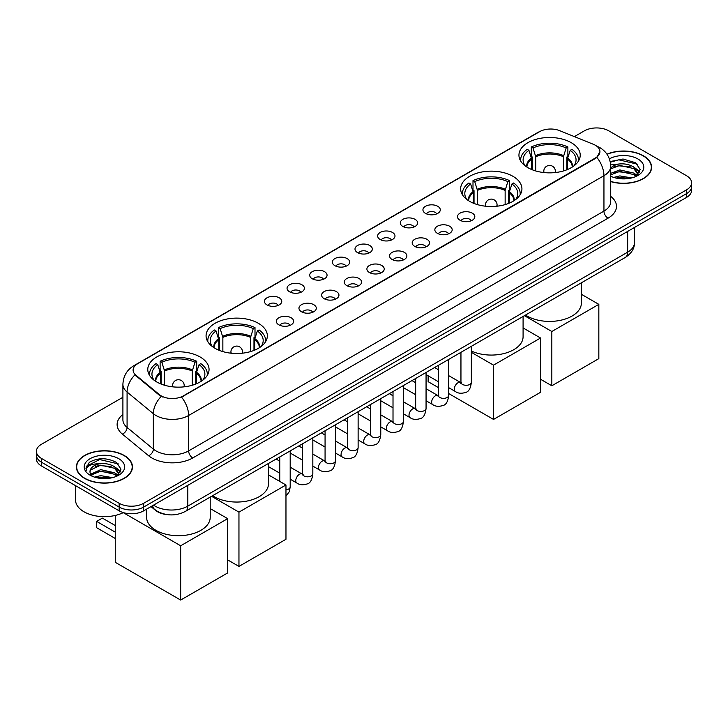 <?xml version="1.0" encoding="UTF-8"?>
<svg xmlns="http://www.w3.org/2000/svg" width="728" height="728" viewBox="0 0 728 728"><rect width="100%" height="100%" fill="white"/><g stroke="black" fill="none" stroke-linecap="round" stroke-linejoin="round"><path stroke-width="1.09" d="M512.958 176.322A30.64 17.69 0 0 0 479.57 172.491A30.64 17.69 0 0 0 460.651 188.825A30.64 17.69 0 0 0 469.624 201.338A30.64 17.69 0 0 0 503.021 205.169A30.64 17.69 0 0 0 521.93 188.825A30.64 17.69 0 0 0 512.958 176.322M258.376 323.305A30.64 17.69 0 0 0 224.979 319.465A30.64 17.69 0 0 0 206.07 335.808A30.64 17.69 0 0 0 215.042 348.321A30.64 17.69 0 0 0 248.43 352.152A30.64 17.69 0 0 0 267.349 335.808A30.64 17.69 0 0 0 258.376 323.305M200.082 356.957A30.64 17.69 0 0 0 166.694 353.126A30.64 17.69 0 0 0 147.775 369.469A30.64 17.69 0 0 0 156.757 381.973A30.64 17.69 0 0 0 190.144 385.804A30.64 17.69 0 0 0 209.054 369.469A30.64 17.69 0 0 0 200.082 356.957M571.243 142.67A30.64 17.69 0 0 0 537.856 138.83A30.64 17.69 0 0 0 518.946 155.173A30.64 17.69 0 0 0 527.918 167.686A30.64 17.69 0 0 0 561.306 171.517A30.64 17.69 0 0 0 580.225 155.173A30.64 17.69 0 0 0 571.243 142.67M425.48 213.377A8.672 5.005 180 0 1 423.76 211.957A8.672 5.005 180 0 1 426.626 205.733A8.672 5.005 180 0 1 437.746 206.297A8.672 5.005 180 0 1 439.466 211.957A8.672 5.005 180 0 1 425.48 213.377M436.682 213.896A5.205 3.003 0 0 0 435.289 212.43A5.205 3.003 0 0 0 430.166 211.666A5.205 3.003 0 0 0 426.535 213.896M402.83 226.444A8.672 5.005 180 0 1 401.11 225.034A8.672 5.005 180 0 1 403.985 218.809A8.672 5.005 180 0 1 415.096 219.365A8.672 5.005 180 0 1 416.816 225.034A8.672 5.005 180 0 1 402.83 226.444M414.041 226.963A5.205 3.003 0 0 0 412.639 225.507A5.205 3.003 0 0 0 407.516 224.743A5.205 3.003 0 0 0 403.885 226.963M380.189 239.521A8.672 5.005 180 0 1 378.469 238.101A8.672 5.005 180 0 1 381.336 231.886A8.672 5.005 180 0 1 392.447 232.441A8.672 5.005 180 0 1 394.176 238.101A8.672 5.005 180 0 1 380.189 239.521M391.391 240.04A5.205 3.003 0 0 0 389.999 238.575A5.205 3.003 0 0 0 384.875 237.819A5.205 3.003 0 0 0 381.245 240.04M357.539 252.598A8.672 5.005 180 0 1 355.819 251.178A8.672 5.005 180 0 1 358.695 244.954A8.672 5.005 180 0 1 369.806 245.518A8.672 5.005 180 0 1 371.526 251.178A8.672 5.005 180 0 1 357.539 252.598M368.75 253.117A5.205 3.003 0 0 0 367.349 251.651A5.205 3.003 0 0 0 362.226 250.887A5.205 3.003 0 0 0 358.595 253.117M334.898 265.675A8.672 5.005 180 0 1 333.178 264.255A8.672 5.005 180 0 1 336.045 258.031A8.672 5.005 180 0 1 347.156 258.595A8.672 5.005 180 0 1 348.876 264.255A8.672 5.005 180 0 1 334.898 265.675M346.1 266.193A5.205 3.003 0 0 0 344.708 264.728A5.205 3.003 0 0 0 339.585 263.964A5.205 3.003 0 0 0 335.954 266.193M312.248 278.742A8.672 5.005 180 0 1 310.528 277.332A8.672 5.005 180 0 1 313.404 271.107A8.672 5.005 180 0 1 324.515 271.662A8.672 5.005 180 0 1 326.235 277.332A8.672 5.005 180 0 1 312.248 278.742M323.459 279.261A5.205 3.003 0 0 0 322.058 277.805A5.205 3.003 0 0 0 316.935 277.04A5.205 3.003 0 0 0 313.304 279.261M289.608 291.819A8.672 5.005 180 0 1 287.879 290.408A8.672 5.005 180 0 1 290.754 284.184A8.672 5.005 180 0 1 301.865 284.739A8.672 5.005 180 0 1 303.585 290.408A8.672 5.005 180 0 1 289.608 291.819M300.81 292.338A5.205 3.003 0 0 0 299.417 290.872A5.205 3.003 0 0 0 294.285 290.117A5.205 3.003 0 0 0 290.663 292.338M266.958 304.896A8.672 5.005 180 0 1 265.238 303.476A8.672 5.005 180 0 1 268.113 297.261A8.672 5.005 180 0 1 279.224 297.816A8.672 5.005 180 0 1 280.944 303.476A8.672 5.005 180 0 1 266.958 304.896M278.169 305.414A5.205 3.003 0 0 0 276.767 303.949A5.205 3.003 0 0 0 271.644 303.194A5.205 3.003 0 0 0 268.013 305.414M460.023 220.238A8.672 5.005 180 0 1 458.303 218.828A8.672 5.005 180 0 1 461.17 212.603A8.672 5.005 180 0 1 472.281 213.158A8.672 5.005 180 0 1 474.001 218.828A8.672 5.005 180 0 1 460.023 220.238M471.225 220.757A5.205 3.003 0 0 0 469.833 219.301A5.205 3.003 0 0 0 464.71 218.537A5.205 3.003 0 0 0 461.079 220.757M437.373 233.315A8.672 5.005 180 0 1 435.653 231.895A8.672 5.005 180 0 1 438.529 225.68A8.672 5.005 180 0 1 449.64 226.235A8.672 5.005 180 0 1 451.36 231.895A8.672 5.005 180 0 1 437.373 233.315M448.584 233.834A5.205 3.003 0 0 0 447.183 232.369A5.205 3.003 0 0 0 442.06 231.613A5.205 3.003 0 0 0 438.429 233.834M414.733 246.392A8.672 5.005 180 0 1 413.004 244.972A8.672 5.005 180 0 1 415.879 238.748A8.672 5.005 180 0 1 426.99 239.312A8.672 5.005 180 0 1 428.71 244.972A8.672 5.005 180 0 1 414.733 246.392M425.935 246.91A5.205 3.003 0 0 0 424.542 245.445A5.205 3.003 0 0 0 419.41 244.681A5.205 3.003 0 0 0 415.788 246.91M392.083 259.468A8.672 5.005 180 0 1 390.363 258.049A8.672 5.005 180 0 1 393.238 251.824A8.672 5.005 180 0 1 404.349 252.389A8.672 5.005 180 0 1 406.069 258.049A8.672 5.005 180 0 1 392.083 259.468M403.294 259.987A5.205 3.003 0 0 0 401.892 258.522A5.205 3.003 0 0 0 396.769 257.757A5.205 3.003 0 0 0 393.138 259.987M369.433 272.536A8.672 5.005 180 0 1 367.713 271.125A8.672 5.005 180 0 1 370.588 264.901A8.672 5.005 180 0 1 381.7 265.456A8.672 5.005 180 0 1 383.419 271.125A8.672 5.005 180 0 1 369.433 272.536M380.644 273.055A5.205 3.003 0 0 0 379.252 271.599A5.205 3.003 0 0 0 374.119 270.834A5.205 3.003 0 0 0 370.497 273.055M346.792 285.613A8.672 5.005 180 0 1 345.072 284.193A8.672 5.005 180 0 1 347.939 277.978A8.672 5.005 180 0 1 359.05 278.533A8.672 5.005 180 0 1 360.779 284.193A8.672 5.005 180 0 1 346.792 285.613M357.994 286.131A5.205 3.003 0 0 0 356.602 284.666A5.205 3.003 0 0 0 351.478 283.911A5.205 3.003 0 0 0 347.848 286.131M324.142 298.689A8.672 5.005 180 0 1 322.422 297.27A8.672 5.005 180 0 1 325.298 291.045A8.672 5.005 180 0 1 336.409 291.61A8.672 5.005 180 0 1 338.129 297.27A8.672 5.005 180 0 1 324.142 298.689M335.353 299.208A5.205 3.003 0 0 0 333.952 297.743A5.205 3.003 0 0 0 328.829 296.979A5.205 3.003 0 0 0 325.198 299.208M301.501 311.766A8.672 5.005 180 0 1 299.781 310.346A8.672 5.005 180 0 1 302.648 304.122A8.672 5.005 180 0 1 313.759 304.686A8.672 5.005 180 0 1 315.479 310.346A8.672 5.005 180 0 1 301.501 311.766M312.703 312.285A5.205 3.003 0 0 0 311.311 310.82A5.205 3.003 0 0 0 306.188 310.055A5.205 3.003 0 0 0 302.557 312.285M278.851 324.834A8.672 5.005 180 0 1 277.131 323.423A8.672 5.005 180 0 1 280.007 317.199A8.672 5.005 180 0 1 291.118 317.754A8.672 5.005 180 0 1 292.838 323.423A8.672 5.005 180 0 1 278.851 324.834M290.062 325.352A5.205 3.003 0 0 0 288.661 323.896A5.205 3.003 0 0 0 283.538 323.132A5.205 3.003 0 0 0 279.907 325.352M593.284 144.253A15.606 9.009 180 0 1 595.368 145.263A15.606 9.009 180 0 1 599.936 151.633A15.606 9.009 180 0 1 595.368 158.003L183.32 395.896A15.606 9.009 180 0 1 159.505 394.694L135.936 375.257A15.606 9.009 180 0 1 133.106 370.088A15.606 9.009 180 0 1 137.683 363.718L539.63 131.659A15.606 9.009 180 0 1 559.623 130.649L593.284 144.253M166.603 514.532A17.345 10.01 180 0 1 155.637 510.437L150.987 506.606M610.719 181.6A28.037 16.189 0 0 0 651.606 167.213A28.037 16.189 0 0 0 643.397 155.765A28.037 16.189 0 0 0 606.952 154.172M124.251 455.491A28.037 16.189 0 0 0 93.703 451.979A28.037 16.189 0 0 0 76.395 466.93A28.037 16.189 0 0 0 84.603 478.378A28.037 16.189 0 0 0 115.16 481.89A28.037 16.189 0 0 0 132.469 466.93A28.037 16.189 0 0 0 124.251 455.491M599.936 151.633L596.878 157.375L595.368 158.467L181.563 397.151A20.229 11.684 60 0 1 188.634 415.488A23.123 13.35 180 0 1 155.938 415.488A23.123 13.35 180 0 1 153.344 413.704L127.082 392.046A23.123 13.35 180 0 1 122.905 384.393L122.905 419.792A23.123 13.35 0 0 0 127.082 427.445L153.344 449.103A23.123 13.35 0 0 0 155.938 450.887A23.123 13.35 0 0 0 188.634 450.887L603.949 211.111A23.123 13.35 0 0 0 610.719 201.665L610.719 166.266A23.123 13.35 180 0 1 603.949 175.712A20.229 11.684 -120 0 0 596.878 157.375M122.905 397.27L41.478 444.28A17.345 10.01 0 0 0 36.4 451.36L36.4 458.913A17.345 10.01 0 0 0 41.478 465.993L119.146 510.829L119.146 507.052A17.345 10.01 0 0 0 143.671 507.052L686.522 193.648A17.345 10.01 0 0 0 691.6 186.568A17.345 10.01 0 0 1 686.522 193.648L143.671 507.052A17.345 10.01 0 0 1 119.146 507.052L41.478 462.216L119.146 507.052L119.146 503.275A17.345 10.01 0 0 0 143.671 503.275L686.522 189.871A17.345 10.01 0 0 0 691.6 182.792A17.345 10.01 0 0 0 686.522 175.712L608.854 130.867A17.345 10.01 0 0 0 584.329 130.867L574.374 136.609M36.4 455.137A17.345 10.01 0 0 0 41.478 462.216A17.345 10.01 0 0 1 36.4 455.137M163.008 397.151L159.505 395.377L134.88 374.884A20.229 13.532 129.5 0 0 127.082 392.046L127.082 427.445A5.779 3.868 -50.5 0 1 122.349 434.088A28.902 16.689 180 0 1 122.905 414.496M36.4 451.36A17.345 10.01 0 0 0 41.478 458.44L119.146 503.275M119.146 510.829A17.345 10.01 0 0 0 143.671 510.829L686.522 197.424A17.345 10.01 0 0 0 691.6 190.345L691.6 182.792M610.719 181.409A27.746 16.016 0 0 0 651.314 167.213A27.746 16.016 0 0 0 643.188 155.883A27.746 16.016 0 0 0 607.061 154.336M613.704 177.414L619.828 175.912L631.713 177.905M616.097 178.069L619.828 177.414L629.22 178.433M610.719 173.355L619.828 169.915L633.788 173.073L636.763 175.912M610.719 174.847L619.828 171.417L633.788 174.574L635.99 176.431M610.683 164.928L619.028 164.009A14.451 8.345 0 0 0 610.719 168.113M619.028 164.009C624.569 163.427 629.493 164.455 633.788 167.085L638.019 173.737L637.919 174.838M610.719 168.86L619.828 165.42L633.788 168.578L637.974 174.493M610.719 175.812L611.547 176.604M610.719 176.24A20.229 11.684 0 0 0 637.874 175.475A20.229 11.684 0 0 0 637.874 158.95A20.229 11.684 0 0 0 609.391 158.877M636.226 176.322L640.121 169.488L635.68 162.754L623.032 159.013L610.191 161.552M610.328 162.198L618.8 159.832L637.464 164.182M614.332 166.657L618.8 165.829L630.239 166.794M636.445 169.478L639.657 172.172M614.332 172.654L618.8 171.826L630.239 172.791M636.445 175.475L636.918 175.785M616.489 178.151L629.001 178.469M634.734 167.768L639.839 171.644M634.734 173.764L637.391 175.366M84.812 478.26A27.746 16.016 0 0 0 115.051 481.736A27.746 16.016 0 0 0 132.178 466.93A27.746 16.016 0 0 0 124.051 455.61A27.746 16.016 0 0 0 93.812 452.134A27.746 16.016 0 0 0 76.686 466.93A27.746 16.016 0 0 0 84.812 478.26M75.53 485.649L75.53 499.972A28.902 16.689 0 0 0 83.993 511.775A28.902 16.689 0 0 0 123.314 512.603M94.567 477.131L100.692 475.639L112.567 477.632M96.96 477.786L100.692 477.131L110.074 478.15M117.09 476.048L120.984 469.205L116.544 462.48C107.034 457.566 97.962 457.512 89.335 462.307L86.004 468.413L86.323 470.37C86.505 465.975 91.027 463.763 99.882 463.736A14.451 8.345 0 0 0 89.981 471.653A14.451 8.345 0 0 0 90.682 474.219L100.692 469.642L114.651 472.8L117.627 475.639M91.164 475.02L100.692 471.143L114.651 474.301L116.844 476.158M99.882 463.736C105.433 463.154 110.347 464.173 114.651 466.803L118.882 473.464L118.782 474.565M89.981 471.817L90.472 470.042L100.692 465.147L114.651 468.304L118.837 474.21M90.682 474.219L92.401 476.33M118.737 458.676A20.229 11.684 0 0 0 90.126 458.676A20.229 11.684 0 0 0 90.126 475.193A20.229 11.684 0 0 0 118.737 475.193A20.229 11.684 0 0 0 118.737 458.676M86.004 468.55L86.632 466.084L99.663 459.559L118.327 463.909M95.195 466.384L99.663 465.547L111.102 466.521M117.308 469.205L120.52 471.899M95.195 472.372L99.663 471.544L111.102 472.518M117.308 475.202L117.781 475.511M97.343 477.877L109.864 478.187M115.597 467.494L120.702 471.362M115.597 473.491L118.254 475.093M531.649 169.515L531.649 159.104L528.928 150.332A26.481 15.288 0 0 0 524.588 164.938A26.481 15.288 0 0 0 525.252 165.929M532.314 169.788L532.314 157.011L531.294 156.411L531.294 146.974A28.902 16.689 0 0 1 567.876 146.974L566.147 147.975A26.481 15.288 0 0 0 533.014 147.975L535.735 156.748L535.735 170.953M563.436 170.953L563.436 156.748L566.147 147.975M525.516 315.051A31.795 18.355 0 0 0 527.099 316.034A31.795 18.355 0 0 0 561.752 320.02A31.795 18.355 0 0 0 581.381 303.057L581.381 282.801M567.876 146.974L567.876 156.411L566.848 157.011L566.848 169.788M528.928 150.332L527.199 149.331A28.902 16.689 0 0 0 520.675 159.896A28.902 16.689 0 0 0 520.766 161.179M533.014 147.975L531.294 146.974M578.405 161.179A28.902 16.689 0 0 0 578.487 159.896A28.902 16.689 0 0 0 571.962 149.331L570.233 150.332L567.713 157.994L567.521 169.515M573.91 165.929A26.481 15.288 0 0 0 574.574 164.938A26.481 15.288 0 0 0 570.233 150.332M551.833 385.776L551.833 331.495L598.835 304.349L598.835 358.631L551.833 385.776L540.549 379.261M551.833 331.495L524.433 315.679M581.381 294.276L598.835 304.349M473.355 203.167L473.355 192.756L470.634 183.984A26.481 15.288 0 0 0 466.293 198.589A26.481 15.288 0 0 0 466.966 199.581M474.028 203.44L474.028 190.663L473 190.072L473 180.626A28.902 16.689 0 0 1 509.582 180.626L507.853 181.627A26.481 15.288 0 0 0 474.729 181.627L477.441 190.399L477.441 204.604M505.141 204.604L505.141 190.399L507.853 181.627M471.353 351.005A31.795 18.355 0 0 0 505.023 353.271A31.795 18.355 0 0 0 523.086 336.709L523.086 316.452M509.582 180.626L509.582 190.072L508.554 190.663L508.554 203.44M470.634 183.984L468.914 182.992A28.902 16.689 0 0 0 462.389 193.548A28.902 16.689 0 0 0 462.471 194.831M474.729 181.627L473 180.626M520.111 194.831A28.902 16.689 0 0 0 520.192 193.548A28.902 16.689 0 0 0 513.668 182.992L511.948 183.984L509.418 191.646L509.227 203.167M515.615 199.581A26.481 15.288 0 0 0 516.288 198.589A26.481 15.288 0 0 0 511.948 183.984M493.539 419.428L493.539 365.147L540.549 338.01L540.549 392.292L493.539 419.428L448.712 393.548M438.301 387.542L428.137 381.672L428.137 375.784M493.539 365.147L471.353 352.343M523.086 327.928L540.549 338.01M218.773 350.15L218.773 339.739L216.052 330.967A26.481 15.288 0 0 0 211.712 345.572A26.481 15.288 0 0 0 212.385 346.564M219.447 350.423L219.447 337.646L218.418 337.046L218.418 327.609A28.902 16.689 0 0 1 255 327.609L253.271 328.61A26.481 15.288 0 0 0 220.147 328.61L222.859 337.382L222.859 351.588M250.559 351.588L250.559 337.382L253.271 328.61M212.64 495.686A31.795 18.355 0 0 0 214.223 496.669A31.795 18.355 0 0 0 248.876 500.655A31.795 18.355 0 0 0 268.505 483.692L268.505 463.436M255 327.609L255 337.046L253.972 337.646L253.972 350.423M216.052 330.967L214.332 329.966A28.902 16.689 0 0 0 207.808 340.531A28.902 16.689 0 0 0 207.889 341.814M220.147 328.61L218.418 327.609M265.529 341.814A28.902 16.689 0 0 0 265.611 340.531A28.902 16.689 0 0 0 259.086 329.966L257.366 330.967L254.836 338.629L254.645 350.15M261.034 346.564A26.481 15.288 0 0 0 261.707 345.572A26.481 15.288 0 0 0 257.366 330.967M238.957 566.411L238.957 512.13L285.968 484.994L285.968 539.275L238.957 566.411L227.673 559.896M238.957 512.13L211.566 496.314M268.505 474.911L285.968 484.994M160.478 383.802L160.478 373.391L157.767 364.619A26.481 15.288 0 0 0 153.426 379.224A26.481 15.288 0 0 0 154.09 380.216M161.152 384.075L161.152 371.298L160.124 370.707L160.124 361.261A28.902 16.689 0 0 1 196.706 361.261L194.986 362.262A26.481 15.288 0 0 0 161.853 362.262L164.564 371.034L164.564 385.239M192.265 385.239L192.265 371.034L194.986 362.262M146.619 509.127L146.619 517.344A31.795 18.355 0 0 0 155.938 530.33A31.795 18.355 0 0 0 190.581 534.307A31.795 18.355 0 0 0 210.21 517.344L210.21 497.097M196.706 361.261L196.706 370.707L195.686 371.298L195.686 384.075M157.767 364.619L156.038 363.627A28.902 16.689 0 0 0 149.513 374.183A28.902 16.689 0 0 0 149.595 375.475M161.853 362.262L160.124 361.261M207.234 375.475A28.902 16.689 0 0 0 207.325 374.183A28.902 16.689 0 0 0 200.801 363.627L199.072 364.619L196.551 372.281L196.351 383.802M202.748 380.216A26.481 15.288 0 0 0 203.412 379.224A26.481 15.288 0 0 0 199.072 364.619M115.261 538.465L96.66 527.727L96.66 521.403L115.261 532.141M180.662 600.063L180.662 545.782L227.673 518.645L227.673 572.927L180.662 600.063L115.261 562.307L115.261 515.442M180.662 545.782L123.259 512.639M210.21 508.563L227.673 518.645M96.66 521.403L102.384 518.099L115.261 525.534M135.936 375.257L135.936 375.948M159.505 394.694L159.505 395.377M183.32 395.896L183.32 396.36M595.368 158.003L595.368 158.467M192.729 457.967A5.779 3.34 60 0 1 188.634 450.887L188.634 415.488L603.949 175.712L603.949 211.111A5.779 3.34 60 0 0 608.035 218.191L192.729 457.967A28.902 16.689 180 0 1 151.852 457.967A28.902 16.689 180 0 1 148.612 455.737L122.349 434.088M610.719 166.266C610.328 157.949 606.679 151.715 599.754 147.566L596.842 146.146A20.229 9.473 112 0 0 596.569 146.046M135.963 364.901A20.229 11.684 -120 0 0 133.861 365.693C126.945 369.842 123.296 376.076 122.905 384.393M133.861 365.693L537.928 132.405A20.229 11.684 60 0 1 539.466 131.75M161.225 396.451A20.229 13.532 129.5 0 0 153.344 413.704L153.344 449.103A5.779 3.868 -50.5 0 1 148.612 455.737M610.719 196.378A28.902 16.689 180 0 1 608.035 218.191M143.671 503.275L143.671 510.829M686.522 189.871L686.522 197.424M41.478 458.44L41.478 465.993M153.562 505.123A23.123 13.35 0 0 0 155.119 506.115A23.123 13.35 0 0 0 187.824 506.115L627.654 252.17A23.123 13.35 0 0 0 634.434 242.733C634.598 248.466 631.54 253.38 625.261 257.466L185.422 511.402A11.566 6.679 60 0 0 187.824 506.115L187.824 485.339M627.654 231.404L627.654 252.17A11.566 6.679 60 0 1 625.261 257.466M152.625 505.66A11.566 7.735 129.5 0 0 154.645 509.418L151.133 506.524M531.649 159.104A22.659 13.086 0 0 0 526.917 167.076M563.436 156.748A22.659 13.086 0 0 0 535.735 156.748M531.449 157.994A22.932 13.241 0 0 0 526.699 166.94M563.627 155.637A22.932 13.241 0 0 0 535.544 155.637M572.472 166.94A22.932 13.241 0 0 0 567.713 157.994M572.244 167.076A22.659 13.086 0 0 0 567.521 159.104M544.317 172.6A5.779 3.34 180 0 1 543.798 171.226L543.798 172.545M555.364 172.545L555.364 171.226A5.779 3.34 180 0 1 554.845 172.6M473.355 192.756A22.659 13.086 0 0 0 468.632 200.737M505.141 190.399A22.659 13.086 0 0 0 477.441 190.399M473.164 191.646A22.932 13.241 0 0 0 468.404 200.591M505.332 189.289A22.932 13.241 0 0 0 477.25 189.289M514.177 200.591A22.932 13.241 0 0 0 509.418 191.646M513.95 200.737A22.659 13.086 0 0 0 509.227 192.756M486.022 206.252A5.779 3.34 180 0 1 485.512 204.877L485.512 206.197M497.069 206.197L497.069 204.877A5.779 3.34 180 0 1 496.56 206.252M218.773 339.739A22.659 13.086 0 0 0 214.05 347.72M250.559 337.382A22.659 13.086 0 0 0 222.859 337.382M218.582 338.629A22.932 13.241 0 0 0 213.823 347.575M250.751 336.272A22.932 13.241 0 0 0 222.668 336.272M259.596 347.575A22.932 13.241 0 0 0 254.836 338.629M259.368 347.72A22.659 13.086 0 0 0 254.645 339.739M231.44 353.235A5.779 3.34 180 0 1 230.931 351.861L230.931 353.18M242.488 353.18L242.488 351.861A5.779 3.34 180 0 1 241.978 353.235M160.478 373.391A22.659 13.086 0 0 0 155.756 381.372M192.265 371.034A22.659 13.086 0 0 0 164.564 371.034M160.287 372.281A22.932 13.241 0 0 0 155.528 381.226M192.456 369.924A22.932 13.241 0 0 0 164.373 369.924M201.301 381.226A22.932 13.241 0 0 0 196.551 372.281M201.083 381.372A22.659 13.086 0 0 0 196.351 373.391M173.155 386.887A5.779 3.34 180 0 1 172.636 385.512L172.636 386.832M184.202 386.832L184.202 385.512A5.779 3.34 180 0 1 183.684 386.887M471.353 346.328L471.353 382.282A5.205 3.003 180 0 1 469.596 384.539A5.205 3.003 180 0 1 462.471 384.402A5.205 3.003 180 0 1 460.951 382.282L460.779 383.401L461.252 383.019M471.353 382.282C470.643 388.324 468.768 391.7 465.738 392.41C461.443 393.739 457.985 393.439 455.373 391.509A5.205 3.003 -60 0 1 454.581 387.341A5.205 3.003 -60 0 1 457.976 382.755A5.205 3.003 -60 0 1 458.203 382.628A5.205 3.003 -60 0 1 460.578 382.5L461.634 382.91M448.712 359.395L448.712 395.359A5.205 3.003 180 0 1 446.947 397.606A5.205 3.003 180 0 1 439.83 397.479A5.205 3.003 180 0 1 438.301 395.359L438.138 396.478L438.602 396.096M448.712 395.359C447.993 401.401 446.127 404.777 443.097 405.478C438.802 406.806 435.344 406.515 432.732 404.586A5.205 3.003 -60 0 1 431.931 400.409A5.205 3.003 -60 0 1 435.335 395.832A5.205 3.003 -60 0 1 435.562 395.704A5.205 3.003 -60 0 1 437.928 395.568L438.984 395.986M426.062 372.472L426.062 408.435A5.205 3.003 180 0 1 424.297 410.683A5.205 3.003 180 0 1 417.18 410.556A5.205 3.003 180 0 1 415.661 408.435L415.488 409.555L415.952 409.172M426.062 408.435C425.352 414.469 423.478 417.845 420.447 418.555C416.152 419.883 412.694 419.583 410.082 417.654A5.205 3.003 -60 0 1 409.282 413.486A5.205 3.003 -60 0 1 412.685 408.899A5.205 3.003 -60 0 1 412.913 408.781A5.205 3.003 -60 0 1 415.288 408.645L416.343 409.063M403.421 385.549L403.421 421.503A5.205 3.003 180 0 1 401.656 423.76A5.205 3.003 180 0 1 394.54 423.632A5.205 3.003 180 0 1 393.011 421.503L392.847 422.631L393.311 422.24M403.421 421.503C402.702 427.545 400.837 430.921 397.806 431.631C393.502 432.96 390.053 432.659 387.442 430.73A5.205 3.003 -60 0 1 386.641 426.562A5.205 3.003 -60 0 1 390.035 421.976A5.205 3.003 -60 0 1 390.272 421.849A5.205 3.003 -60 0 1 392.638 421.721L393.693 422.14M380.771 398.626L380.771 434.58A5.205 3.003 180 0 1 379.006 436.836A5.205 3.003 180 0 1 371.89 436.7A5.205 3.003 180 0 1 370.361 434.58L370.197 435.708L370.661 435.317M380.771 434.58C380.061 440.622 378.187 443.998 375.157 444.708C370.861 446.036 367.403 445.736 364.792 443.807A5.205 3.003 -60 0 1 363.991 439.639A5.205 3.003 -60 0 1 367.394 435.053A5.205 3.003 -60 0 1 367.622 434.925A5.205 3.003 -60 0 1 369.997 434.798L371.053 435.208M358.121 411.693L358.121 447.656A5.205 3.003 180 0 1 356.365 449.904A5.205 3.003 180 0 1 349.24 449.777A5.205 3.003 180 0 1 347.72 447.656L347.556 448.776L348.02 448.393M358.121 447.656C357.412 453.699 355.537 457.075 352.516 457.776C348.212 459.104 344.763 458.813 342.142 456.884A5.205 3.003 -60 0 1 341.35 452.716A5.205 3.003 -60 0 1 344.744 448.13A5.205 3.003 -60 0 1 344.981 448.002A5.205 3.003 -60 0 1 347.347 447.866L348.403 448.284M335.481 424.77L335.481 460.733A5.205 3.003 180 0 1 333.715 462.981A5.205 3.003 180 0 1 326.599 462.853A5.205 3.003 180 0 1 325.07 460.733L324.906 461.852L325.371 461.47M335.481 460.733C334.762 466.766 332.896 470.142 329.866 470.852C325.571 472.181 322.113 471.88 319.501 469.951A5.205 3.003 -60 0 1 318.7 465.784A5.205 3.003 -60 0 1 322.104 461.197A5.205 3.003 -60 0 1 322.331 461.079A5.205 3.003 -60 0 1 324.706 460.942L325.762 461.361M312.831 437.846L312.831 473.801A5.205 3.003 180 0 1 311.074 476.057A5.205 3.003 180 0 1 303.949 475.93A5.205 3.003 180 0 1 302.429 473.801L302.257 474.929L302.73 474.547M312.831 473.801C312.121 479.843 310.246 483.219 307.216 483.929C302.921 485.257 299.472 484.957 296.851 483.028A5.205 3.003 -60 0 1 296.059 478.86A5.205 3.003 -60 0 1 299.454 474.274A5.205 3.003 -60 0 1 299.69 474.146A5.205 3.003 -60 0 1 302.056 474.019L303.112 474.438M290.19 450.923L290.19 486.877A5.205 3.003 180 0 1 288.425 489.134A5.205 3.003 180 0 1 285.968 489.826M537.928 132.405L541.641 130.676M185.422 511.402C176.121 516.079 166.821 516.079 157.512 511.402L154.645 509.418M634.434 242.733L634.434 227.491M651.314 169.533L651.314 167.213M638.019 174.729L638.019 173.737M132.178 469.251L132.178 466.93M118.882 474.456L118.882 473.464M76.686 469.251L76.686 466.93M520.675 161.043L520.675 159.896M578.487 161.043L578.487 159.896M555.364 171.226A5.779 5.779 0 0 0 546.692 166.221A5.779 5.779 0 0 0 543.798 171.226M462.389 194.695L462.389 193.548M520.192 194.695L520.192 193.548M497.069 204.877A5.779 5.779 0 0 0 488.397 199.872A5.779 5.779 0 0 0 485.512 204.877M207.808 341.678L207.808 340.531M265.611 341.678L265.611 340.531M242.488 351.861A5.779 5.779 0 0 0 233.815 346.856A5.779 5.779 0 0 0 230.931 351.861M149.513 375.329L149.513 374.183M207.325 375.329L207.325 374.183M184.202 385.512A5.779 5.779 0 0 0 175.53 380.507A5.779 5.779 0 0 0 172.636 385.512M455.373 391.509L448.712 387.66M438.301 381.654L426.062 374.583M460.951 352.334L460.951 382.282M460.578 382.5L448.712 375.648M438.301 369.633L434.643 367.522M432.732 404.586L426.062 400.737M415.661 394.722L403.421 387.66M438.301 365.411L438.301 395.359M437.928 395.568L426.062 388.716M415.661 382.71L411.993 380.598M410.082 417.654L403.421 413.804M393.011 407.798L380.771 400.737M415.661 378.478L415.661 408.435M415.288 408.645L403.421 401.792M393.011 395.786L389.344 393.666M387.442 430.73L380.771 426.881M370.361 420.875L358.121 413.804M393.011 391.555L393.011 421.503M392.638 421.721L380.771 414.869M370.361 408.863L366.703 406.743M364.792 443.807L358.121 439.958M347.72 433.952L335.481 426.881M370.361 404.632L370.361 434.58M369.997 434.798L358.121 427.946M347.72 421.931L344.053 419.819M342.142 456.884L335.481 453.034M325.07 447.028L312.831 439.958M347.72 417.708L347.72 447.656M347.347 447.866L335.481 441.013M325.07 435.007L321.412 432.896M319.501 469.951L312.831 466.102M302.429 460.096L290.19 453.034M325.07 430.776L325.07 460.733M324.706 460.942L312.831 454.09M302.429 448.084L298.762 445.964M296.851 483.028L290.19 479.179M279.779 473.173L268.505 466.666M302.429 443.853L302.429 473.801M302.056 474.019L290.19 467.167M279.779 461.161L276.121 459.04M279.779 456.929L279.779 481.417M285.968 496.178L289.389 491.582L290.19 486.877"/></g></svg>
